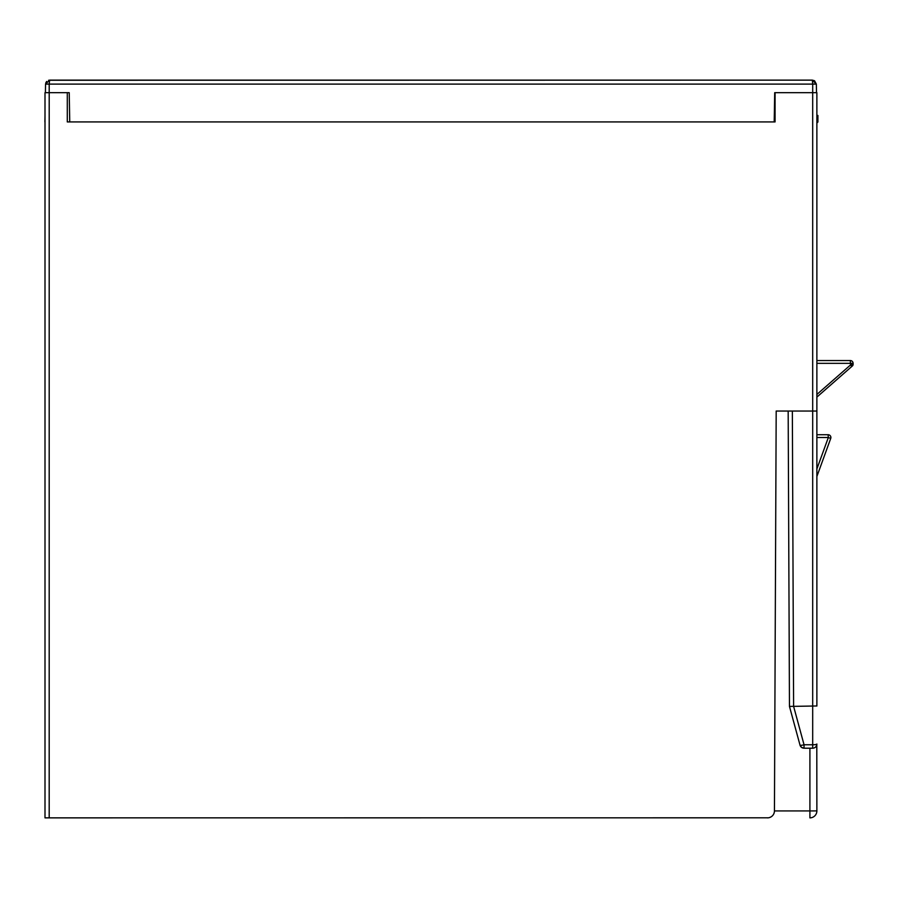 <?xml version="1.0" encoding="UTF-8"?>
<svg xmlns="http://www.w3.org/2000/svg" width="898" height="898" viewBox="0 0 898 898"><rect width="100%" height="100%" fill="white"/><g stroke="black" fill="none" stroke-linecap="round" stroke-linejoin="round"><path stroke-width="1.35" d="M768.43 817.809L45.001 817.865L45.001 92.674L69.225 92.674L67.294 92.674L67.294 121.926L69.741 121.926L67.294 121.926M45.001 121.926L45.001 115.977L44.9 121.926M774.312 812.275L773.908 813.599L774.312 812.275M770.911 816.967L769.339 817.618L770.911 816.967M767.476 817.865A6.971 6.971 0 0 0 774.446 810.928L809.906 810.928L809.906 817.865A6.971 6.971 0 0 0 816.877 810.905L816.798 744.812M788.175 411.037L789.465 706.412L788.175 411.037L792.35 411.037L793.608 706.356L816.877 705.974L816.877 92.674L812.69 92.674L812.712 83.043M774.446 810.928L776.186 411.037L812.69 411.037L812.69 748.202L804.047 748.202L804.047 744.768A4.176 0.718 -15.3 0 1 800.017 745.127A4.176 4.176 0 0 0 804.047 748.202L801.51 747.349L800.017 745.127L789.465 706.412L793.608 706.356L804.047 744.768L812.69 744.768A4.176 0.741 0 0 0 816.877 744.027A4.176 4.176 0 0 1 812.69 748.202L813.689 748.079M815.519 747.114L816.102 746.44M816.215 746.283L816.697 745.25M809.906 748.202L809.906 810.928L816.877 810.905A6.971 6.971 0 0 1 809.906 817.865M816.877 542.37L816.877 706.019M816.877 123.037L817.898 122.005L817.898 115.438L816.877 115.438L816.877 113.945M48.571 80.27L812.32 80.135L812.712 84.098L49.199 84.109L49.603 80.135L45.562 84.098L45.405 92.674L45.562 84.098L49.199 84.109L49.188 817.865M69.225 92.674L69.741 121.926L775.075 121.926L775.075 92.674L812.69 92.674L812.69 411.037L816.877 411.037M774.199 121.926L774.705 92.674M141.401 80.135L685.926 80.135M753.703 80.135L771.82 80.135M45.697 83.121L46.617 81.449M812.712 84.098L816.349 84.109L816.506 92.674L816.349 84.109L812.32 80.135L814.329 80.674M816.877 394.458L850.552 364.936L850.316 360.547L816.877 360.547M816.877 397.096L852.393 365.957A2.088 2.088 0 0 0 853.1 364.386A2.088 2.088 -131.3 0 1 852.393 365.957A2.088 2.088 -131.3 0 0 853.1 364.386L851.596 366.227M850.316 360.547A2.784 2.784 0 0 1 853.1 363.342L853.1 364.386L850.552 364.936L851.753 366.507M814.609 80.842L816.349 84.098M828.091 434.722A2.784 2.784 0 0 1 830.717 438.46L828.338 437.506L828.091 434.722L816.877 434.722M830.717 438.46L816.877 476.479M49.603 80.135L812.32 80.135M853.1 363.342L816.877 363.342M816.877 468.992L828.338 437.506L816.877 437.506M800.017 745.127L789.465 706.412"/></g></svg>
